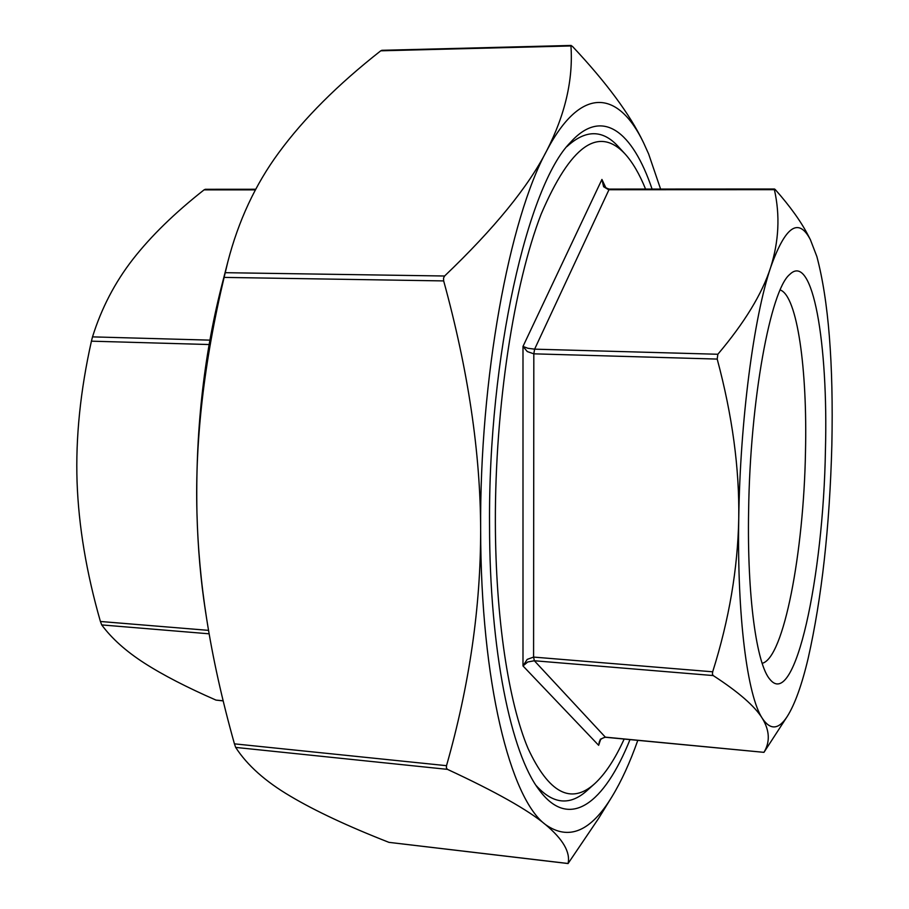 <?xml version="1.0" encoding="UTF-8"?>
<svg xmlns="http://www.w3.org/2000/svg" width="909" height="909" viewBox="0 0 909 909"><rect width="100%" height="100%" fill="white"/><g stroke="black" fill="none" stroke-linecap="round" stroke-linejoin="round"><path stroke-width="1.36" d="M629.994 739.608C604.451 803.272 569.454 831.121 539.162 789.932C511.04 753.334 489.61 650.764 489.542 525.288C488.201 356.192 527.981 184.743 570.432 142.429C602.303 106.842 632.653 131.612 652.083 189.072M645.572 189.072C639.459 173.994 632.607 162.268 625.028 153.905C598.486 125.544 570.545 145.565 541.207 213.967C514.051 283.847 495.075 406.209 495.36 522.3C495.621 618.37 508.574 702.112 527.993 748.357C548.786 793.137 570.988 804.942 594.611 783.774L587.396 790.239C570.148 806.01 553.036 804.408 536.071 785.456M594.611 783.774C605.155 774.116 615.007 759.197 624.165 739.051M780.183 289.96C797.307 295.698 807.465 369.588 805.488 451.773C803.817 551.752 783.763 658.525 762.151 663.309M748.618 510.824C747.005 596.509 756.64 664.945 770.139 679.625C795.148 709.906 823.452 576.045 825.429 450.239C828.36 344 812.851 251.304 789.705 274.484C770.571 289.823 750.061 400.176 748.618 510.824M764.014 752.232C770.218 741.812 769.662 730.518 762.333 718.383C754.936 706.304 738.562 692.033 713.19 675.557L712.406 674.137L712.679 671.808C729.109 619.688 737.79 568.614 738.744 518.607C736.994 616.756 747.425 696.124 762.333 718.383C770.4 730.427 778.752 729.722 787.387 716.247L763.958 752.345L605.189 737.131L600.326 739.244L598.645 745.312L599.315 741.858M604.485 186.697L601.928 179.437L603.599 186.72L608.632 189.731L774.4 189.674L774.513 189.015L775.32 189.629C790.205 206.457 801.227 221.853 808.385 235.806L810.396 239.703C798.522 216.933 785.251 226.239 770.582 267.61C778.899 241.351 780.172 215.376 774.4 189.674M255.793 189.254L205.309 189.288L204.036 189.879C174.619 213.036 150.871 236.215 132.794 259.406C114.864 282.483 101.433 308.299 92.513 336.875L91.423 341.17C80.367 390.62 75.583 437.479 77.06 481.747C78.617 526.072 86.4 572.647 100.41 621.483L101.728 624.915C111.796 638.572 126.033 651.31 144.429 663.138C162.984 675.046 186.845 687.363 216.001 700.1L223.171 700.896M717.849 354.26C744.596 322.604 762.174 293.732 770.582 267.61C753.766 317.377 740.119 420.912 738.744 518.607C739.517 468.646 732.336 415.47 717.201 359.078L717.849 354.26L534.617 349.158L527.845 348.272L522.993 346.42L522.993 665.933L527.731 661.991L534.344 660.752L533.583 657.082L527.175 659.4L522.993 665.933L598.645 745.312L600.622 739.426M605.928 187.981L601.928 179.437L522.993 346.42L527.277 351.567L533.822 353.828L534.617 349.158L609.257 189.095L774.525 189.015M660.593 189.072L648.617 153.928L643.663 142.963C618.802 91.025 581.555 84.264 546.627 150.894C509.279 218.933 479.554 378.428 480.645 529.867C480.747 682.102 510.335 798.693 545.457 824.565C568.648 840.973 590.861 831.61 612.109 796.466L598.633 818.361L568.091 863.493C570.488 852.153 562.944 839.177 545.457 824.565C528.311 810.124 495.644 791.728 447.467 769.366L446.399 768.003L446.512 765.685C469.374 685.397 480.747 606.803 480.645 529.867C480.486 453.08 468.158 370.088 443.672 280.915L443.524 278.12L444.603 276.006C494.348 228.477 528.356 186.765 546.627 150.894C565.171 114.67 573.272 79.685 570.943 45.95L572.284 46.211C606.371 82.48 630.051 114.5 643.333 142.281L643.504 142.645M381.916 50.325L380.757 50.813C337.932 84.412 303.901 118.42 278.677 152.826C255.372 184.482 238.419 220.83 227.818 261.883L224.114 277.404C204.048 361.816 194.98 440.263 196.946 512.767C197.855 548.013 201.071 583.226 206.593 618.381C212.74 657.832 222.023 699.657 234.431 743.846L235.67 747.414C247.18 765.219 265.348 781.445 290.198 796.091C315.128 810.919 348.045 826.338 388.95 842.359L568.114 863.55M206.593 618.381L205.548 611.677C200.696 580.533 197.832 547.559 196.946 512.767C195.401 432.968 203.48 357.953 221.194 287.721L227.818 261.883M787.387 716.247C794.932 704.168 801.863 684.863 808.158 658.343C821.793 597.861 829.69 526.811 831.849 445.183C833.553 363.441 828.553 300.572 816.873 256.577L810.396 239.703M612.109 796.466C621.392 781.229 629.96 762.515 637.8 740.346M566.921 146.599C585.635 129.362 602.815 129.419 618.461 146.769L625.028 153.905M204.036 189.879L255.474 189.867M91.423 341.17L209.081 344.534M208.547 630.369L100.41 621.483M712.679 671.808L533.583 657.082L533.822 353.828L717.201 359.078M235.67 747.414L447.467 769.366M444.603 276.006L225.216 272.689M380.757 50.813L570.943 45.95M224.114 277.404L443.672 280.915M446.512 765.685L234.431 743.846M568.091 863.493L388.95 842.359M763.958 752.345L605.439 737.267L534.344 660.752L713.19 675.557M223.137 700.782L216.001 700.1M101.728 624.915L209.138 633.812M209.854 340.136L92.513 336.875M571.193 45.45L381.803 50.313M602.928 183.925C603.383 186.3 605.496 188.027 609.257 189.095M599.156 742.38C599.747 739.721 601.838 738.017 605.439 737.267M643.663 142.963L643.333 142.281"/></g></svg>
